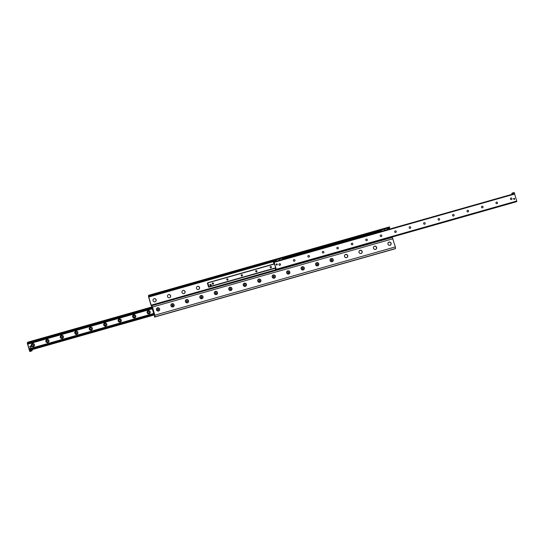 <?xml version="1.0" encoding="UTF-8"?>
<svg xmlns="http://www.w3.org/2000/svg" width="544" height="544" viewBox="0 0 544 544"><rect width="100%" height="100%" fill="white"/><g stroke="black" fill="none" stroke-linecap="round" stroke-linejoin="round"><path stroke-width="0.82" d="M198.723 289.367A1.625 1.598 61.5 0 0 199.424 287.538A1.625 1.598 61.5 0 0 197.18 286.511M199.546 287.47A1.625 1.598 -118.5 0 1 198.784 289.333A1.625 1.598 -118.5 0 1 196.472 288.34A1.625 1.598 -118.5 0 1 197.241 286.477A1.625 1.598 -118.5 0 1 199.546 287.47M184.26 293.474A1.625 1.598 61.5 0 0 184.96 291.645A1.625 1.598 61.5 0 0 182.709 290.618M185.082 291.577A1.625 1.598 -118.5 0 1 184.321 293.44A1.625 1.598 -118.5 0 1 182.009 292.448A1.625 1.598 -118.5 0 1 182.77 290.584A1.625 1.598 -118.5 0 1 185.082 291.577M169.789 297.582A1.625 1.598 61.5 0 0 170.496 295.752A1.625 1.598 61.5 0 0 168.246 294.726M170.619 295.684A1.625 1.598 -118.5 0 1 169.85 297.548A1.625 1.598 -118.5 0 1 167.538 296.555A1.625 1.598 -118.5 0 1 168.307 294.692A1.625 1.598 -118.5 0 1 170.619 295.684M155.326 301.689A1.625 1.598 61.5 0 0 156.026 299.86A1.625 1.598 61.5 0 0 153.775 298.833M156.148 299.792A1.625 1.598 -118.5 0 1 155.387 301.655A1.625 1.598 -118.5 0 1 153.075 300.662A1.625 1.598 -118.5 0 1 153.836 298.799A1.625 1.598 -118.5 0 1 156.148 299.792M344.576 256.462A1.625 1.598 -118.5 0 1 347.514 255.265A1.625 1.598 -118.5 0 1 346.888 257.462A1.625 1.598 -118.5 0 1 344.576 256.462M346.82 257.489A1.625 1.598 61.5 0 0 347.528 255.66A1.625 1.598 61.5 0 0 345.277 254.633M359.04 252.355A1.625 1.598 -118.5 0 1 361.978 251.158A1.625 1.598 -118.5 0 1 361.352 253.354A1.625 1.598 -118.5 0 1 359.04 252.355M361.291 253.382A1.625 1.598 61.5 0 0 361.991 251.552A1.625 1.598 61.5 0 0 359.74 250.526M373.504 248.248A1.625 1.598 -118.5 0 1 376.448 247.051A1.625 1.598 -118.5 0 1 375.816 249.247A1.625 1.598 -118.5 0 1 373.504 248.248M375.754 249.274A1.625 1.598 61.5 0 0 376.462 247.445A1.625 1.598 61.5 0 0 374.211 246.418M387.974 244.14A1.625 1.598 -118.5 0 1 390.912 242.944A1.625 1.598 -118.5 0 1 390.286 245.14A1.625 1.598 -118.5 0 1 387.974 244.14M390.225 245.167A1.625 1.598 61.5 0 0 390.925 243.338A1.625 1.598 61.5 0 0 388.674 242.311M263.663 285.967L263.119 286.151L263.663 285.967M267.274 284.94L266.737 285.124L267.274 284.94M265.438 285.471L264.996 285.62L265.438 285.471M273.428 283.2L272.884 283.376L273.428 283.2M277.046 282.173L276.502 282.35L277.046 282.173M275.203 282.703L274.761 282.846L275.203 282.703M158.596 315.799L158.052 315.976L158.596 315.799M162.214 314.772L161.67 314.949L162.214 314.772M160.378 315.302L159.929 315.452L160.378 315.302M270.946 261.446L270.409 261.63L270.946 261.446M267.328 262.473L266.791 262.657L267.328 262.473M269.124 261.97L268.682 262.12L269.124 261.97M156.475 309.869A1.666 1.632 -118.5 0 1 158.433 307.816A1.666 1.632 -118.5 0 1 159.236 310.583A1.666 1.632 -118.5 0 1 156.475 309.869M170.938 305.762A1.666 1.632 -118.5 0 1 172.897 303.708A1.666 1.632 -118.5 0 1 173.706 306.469A1.666 1.632 -118.5 0 1 170.938 305.762M185.409 301.655A1.666 1.632 -118.5 0 1 187.367 299.601A1.666 1.632 -118.5 0 1 188.17 302.362A1.666 1.632 -118.5 0 1 185.409 301.655M199.872 297.548A1.666 1.632 -118.5 0 1 201.831 295.494A1.666 1.632 -118.5 0 1 202.64 298.255A1.666 1.632 -118.5 0 1 199.872 297.548M214.343 293.44A1.666 1.632 -118.5 0 1 216.294 291.387A1.666 1.632 -118.5 0 1 217.104 294.148A1.666 1.632 -118.5 0 1 214.343 293.44M228.806 289.333A1.666 1.632 -118.5 0 1 230.765 287.28A1.666 1.632 -118.5 0 1 231.574 290.04A1.666 1.632 -118.5 0 1 228.806 289.333M243.277 285.226A1.666 1.632 -118.5 0 1 245.228 283.172A1.666 1.632 -118.5 0 1 246.038 285.933A1.666 1.632 -118.5 0 1 243.277 285.226M257.74 281.119A1.666 1.632 -118.5 0 1 259.699 279.065A1.666 1.632 -118.5 0 1 260.508 281.826A1.666 1.632 -118.5 0 1 257.74 281.119M272.211 277.012A1.666 1.632 -118.5 0 1 274.162 274.958A1.666 1.632 -118.5 0 1 274.972 277.719A1.666 1.632 -118.5 0 1 272.211 277.012M286.674 272.904A1.666 1.632 -118.5 0 1 288.633 270.851A1.666 1.632 -118.5 0 1 289.442 273.612A1.666 1.632 -118.5 0 1 286.674 272.904M301.145 268.79A1.666 1.632 -118.5 0 1 303.096 266.744A1.666 1.632 -118.5 0 1 303.906 269.504A1.666 1.632 -118.5 0 1 301.145 268.79M315.608 264.683A1.666 1.632 -118.5 0 1 317.567 262.636A1.666 1.632 -118.5 0 1 318.376 265.397A1.666 1.632 -118.5 0 1 315.608 264.683M330.079 260.576A1.666 1.632 -118.5 0 1 332.03 258.529A1.666 1.632 -118.5 0 1 332.84 261.29A1.666 1.632 -118.5 0 1 330.079 260.576M344.542 256.469A1.666 1.632 -118.5 0 1 346.501 254.422A1.666 1.632 -118.5 0 1 347.31 257.183A1.666 1.632 -118.5 0 1 344.542 256.469M359.013 252.362A1.666 1.632 -118.5 0 1 360.964 250.315A1.666 1.632 -118.5 0 1 361.774 253.076A1.666 1.632 -118.5 0 1 359.013 252.362M373.476 248.254A1.666 1.632 -118.5 0 1 375.435 246.201A1.666 1.632 -118.5 0 1 376.244 248.968A1.666 1.632 -118.5 0 1 373.476 248.254M387.947 244.147A1.666 1.632 -118.5 0 1 389.898 242.094A1.666 1.632 -118.5 0 1 390.708 244.861A1.666 1.632 -118.5 0 1 387.947 244.147M154.496 317.091L154.714 315.268L152.327 307.102L151.035 305.252L148.648 297.085L148.478 295.474L148.995 295.195L148.777 297.017L151.164 305.184L152.456 307.034L154.843 315.2L155.013 316.805L154.496 317.091L395.005 248.805L395.522 248.526L395.352 246.915L392.285 237.415L151.79 305.701L392.285 237.415M389.402 229.133L389.504 226.909L148.995 295.195M389.715 227.644L381.133 230.085L381.29 231.275L381.908 231.084L380.372 231.656L381.46 231.18M380.678 230.214L276.073 259.91L276.386 261.011L276.073 259.91L149.206 295.929M391.938 237.517L391.755 237.143M274.36 263.452L273.489 262.589L273.979 261.902L274.196 262.317L276.236 269.287L275.754 270.082L275.414 269.056L275.747 269.491L275.781 268.314L274.36 263.452M513.638 199.009A0.558 0.544 -118.5 0 1 514.638 198.601A0.558 0.544 -118.5 0 1 514.427 199.342A0.558 0.544 -118.5 0 1 513.638 199.009M276.257 264.615A0.558 0.544 -118.5 0 1 277.263 264.207A0.558 0.544 -118.5 0 1 277.046 264.948A0.558 0.544 -118.5 0 1 276.257 264.615M280.5 264.302A0.816 0.796 -118.5 0 1 280.119 265.234A0.816 0.796 -118.5 0 1 278.97 264.738A0.816 0.796 -118.5 0 1 279.351 263.806A0.816 0.796 -118.5 0 1 280.5 264.302M279.351 263.806L279.344 263.806A0.816 0.796 -118.5 0 1 280.439 264.139A0.816 0.796 -118.5 0 1 280.126 265.234L280.119 265.241M294.964 260.195A0.816 0.796 -118.5 0 1 294.59 261.127A0.816 0.796 -118.5 0 1 293.434 260.63A0.816 0.796 -118.5 0 1 293.814 259.699A0.816 0.796 -118.5 0 1 294.964 260.195M293.808 259.699L293.814 259.699A0.816 0.796 -118.5 0 1 294.902 260.032A0.816 0.796 -118.5 0 1 294.59 261.127L294.583 261.134M309.434 256.088A0.816 0.796 -118.5 0 1 309.053 257.02A0.816 0.796 -118.5 0 1 307.904 256.523A0.816 0.796 -118.5 0 1 308.285 255.592A0.816 0.796 -118.5 0 1 309.434 256.088M308.285 255.592L308.278 255.592A0.816 0.796 -118.5 0 1 309.373 255.925A0.816 0.796 -118.5 0 1 309.06 257.02L309.053 257.02M323.898 251.981A0.816 0.796 -118.5 0 1 323.524 252.912A0.816 0.796 -118.5 0 1 322.368 252.416A0.816 0.796 -118.5 0 1 322.748 251.484A0.816 0.796 -118.5 0 1 323.898 251.981M322.742 251.484L322.748 251.484A0.816 0.796 -118.5 0 1 323.836 251.818A0.816 0.796 -118.5 0 1 323.524 252.912L323.517 252.912M338.368 247.874A0.816 0.796 -118.5 0 1 337.987 248.805A0.816 0.796 -118.5 0 1 336.838 248.309A0.816 0.796 -118.5 0 1 337.219 247.377A0.816 0.796 -118.5 0 1 338.368 247.874M337.219 247.377L337.212 247.377A0.816 0.796 -118.5 0 1 338.307 247.71A0.816 0.796 -118.5 0 1 337.994 248.805L337.987 248.805M352.832 243.766A0.816 0.796 -118.5 0 1 352.458 244.698A0.816 0.796 -118.5 0 1 351.302 244.202A0.816 0.796 -118.5 0 1 351.682 243.27A0.816 0.796 -118.5 0 1 352.832 243.766M351.676 243.27L351.682 243.27A0.816 0.796 -118.5 0 1 352.77 243.603A0.816 0.796 -118.5 0 1 352.458 244.698L352.451 244.698M367.302 239.659A0.816 0.796 -118.5 0 1 366.921 240.591A0.816 0.796 -118.5 0 1 365.772 240.094A0.816 0.796 -118.5 0 1 366.153 239.163A0.816 0.796 -118.5 0 1 367.302 239.659M366.153 239.163L366.146 239.163A0.816 0.796 -118.5 0 1 367.241 239.496A0.816 0.796 -118.5 0 1 366.928 240.591L366.921 240.591M381.766 235.552A0.816 0.796 -118.5 0 1 381.392 236.484A0.816 0.796 -118.5 0 1 380.236 235.987A0.816 0.796 -118.5 0 1 380.616 235.056A0.816 0.796 -118.5 0 1 381.766 235.552M380.61 235.056L380.616 235.056A0.816 0.796 -118.5 0 1 381.704 235.389A0.816 0.796 -118.5 0 1 381.392 236.484L381.385 236.484M396.236 231.445A0.816 0.796 -118.5 0 1 395.855 232.376A0.816 0.796 -118.5 0 1 394.706 231.88A0.816 0.796 -118.5 0 1 395.087 230.948A0.816 0.796 -118.5 0 1 396.236 231.445M395.087 230.948L395.08 230.948A0.816 0.796 -118.5 0 1 396.175 231.282A0.816 0.796 -118.5 0 1 395.862 232.376L395.855 232.376M410.7 227.338A0.816 0.796 -118.5 0 1 410.326 228.269A0.816 0.796 -118.5 0 1 409.17 227.773A0.816 0.796 -118.5 0 1 409.55 226.834A0.816 0.796 -118.5 0 1 410.7 227.338M409.544 226.841L409.55 226.841A0.816 0.796 -118.5 0 1 410.638 227.174A0.816 0.796 -118.5 0 1 410.326 228.269L410.319 228.269M425.17 223.23A0.816 0.796 -118.5 0 1 424.789 224.162A0.816 0.796 -118.5 0 1 423.633 223.666A0.816 0.796 -118.5 0 1 424.021 222.727A0.816 0.796 -118.5 0 1 425.17 223.23M424.021 222.727L424.014 222.734A0.816 0.796 -118.5 0 1 425.109 223.067A0.816 0.796 -118.5 0 1 424.789 224.162L424.789 224.162M439.634 219.123A0.816 0.796 -118.5 0 1 439.26 220.055A0.816 0.796 -118.5 0 1 438.104 219.558A0.816 0.796 -118.5 0 1 438.484 218.62A0.816 0.796 -118.5 0 1 439.634 219.123M438.478 218.627L438.484 218.62A0.816 0.796 -118.5 0 1 439.572 218.96A0.816 0.796 -118.5 0 1 439.26 220.055L439.253 220.055M454.104 215.016A0.816 0.796 -118.5 0 1 453.723 215.948A0.816 0.796 -118.5 0 1 452.567 215.451A0.816 0.796 -118.5 0 1 452.948 214.513A0.816 0.796 -118.5 0 1 454.104 215.016M452.948 214.513L452.948 214.52A0.816 0.796 -118.5 0 1 454.043 214.853A0.816 0.796 -118.5 0 1 453.723 215.948L453.716 215.948M467.418 210.406L467.412 210.412A0.816 0.796 -118.5 0 1 468.568 210.909A0.816 0.796 -118.5 0 1 468.194 211.84A0.816 0.796 -118.5 0 1 467.038 211.344A0.816 0.796 -118.5 0 1 468.506 210.746A0.816 0.796 -118.5 0 1 468.194 211.84L468.187 211.84M483.031 206.802A0.816 0.796 -118.5 0 1 482.657 207.733A0.816 0.796 -118.5 0 1 481.501 207.237A0.816 0.796 -118.5 0 1 481.882 206.298A0.816 0.796 -118.5 0 1 483.031 206.802M481.882 206.298L481.875 206.305A0.816 0.796 -118.5 0 1 482.977 206.638A0.816 0.796 -118.5 0 1 482.657 207.733L482.65 207.733M496.352 202.191L496.346 202.198A0.816 0.796 -118.5 0 1 497.502 202.694A0.816 0.796 -118.5 0 1 497.121 203.626A0.816 0.796 -118.5 0 1 495.972 203.13A0.816 0.796 -118.5 0 1 497.44 202.531A0.816 0.796 -118.5 0 1 497.128 203.626L497.121 203.626M511.965 198.587A0.816 0.796 -118.5 0 1 511.591 199.519A0.816 0.796 -118.5 0 1 510.435 199.022A0.816 0.796 -118.5 0 1 510.816 198.084A0.816 0.796 -118.5 0 1 511.965 198.587M510.816 198.084L510.809 198.091A0.816 0.796 -118.5 0 1 511.911 198.424A0.816 0.796 -118.5 0 1 511.591 199.519L511.584 199.519M516.263 201.797L275.754 270.082L516.27 201.797L516.746 201.008L514.495 193.616L273.986 261.895L514.495 193.616M29.743 349.037L154.251 313.684L30.634 348.779M29.131 348.833L29.995 349.697L29.505 350.384L29.294 349.969L27.254 342.992L27.73 342.203L28.077 343.23L27.744 342.795L27.71 343.971L29.131 348.833L153.782 313.446M30.144 348.983L29.349 349.146L30.144 348.983M34.483 344.678A1.639 1.605 -118.5 0 1 32.565 346.698A1.639 1.605 -118.5 0 1 31.77 343.978A1.639 1.605 -118.5 0 1 34.483 344.678M33.572 344.978A0.816 0.796 61.5 0 0 32.416 344.481A0.816 0.796 61.5 0 0 32.035 345.413A0.816 0.796 61.5 0 0 33.191 345.909A0.816 0.796 61.5 0 0 33.572 344.978M33.184 345.916L33.191 345.909A0.816 0.796 61.5 0 0 33.497 344.821A0.816 0.796 61.5 0 0 32.409 344.481L32.416 344.481M48.953 340.571A1.639 1.605 -118.5 0 1 47.029 342.591A1.639 1.605 -118.5 0 1 46.233 339.871A1.639 1.605 -118.5 0 1 48.953 340.571M48.035 340.87A0.816 0.796 61.5 0 0 46.879 340.374A0.816 0.796 61.5 0 0 46.498 341.306A0.816 0.796 61.5 0 0 47.654 341.802A0.816 0.796 61.5 0 0 48.035 340.87M47.648 341.809L47.654 341.802A0.816 0.796 61.5 0 0 47.96 340.714A0.816 0.796 61.5 0 0 46.879 340.374L46.879 340.374M63.417 336.464A1.639 1.605 -118.5 0 1 61.499 338.484A1.639 1.605 -118.5 0 1 60.704 335.764A1.639 1.605 -118.5 0 1 63.417 336.464M62.506 336.763A0.816 0.796 61.5 0 0 61.35 336.267A0.816 0.796 61.5 0 0 60.969 337.198A0.816 0.796 61.5 0 0 62.125 337.695A0.816 0.796 61.5 0 0 62.506 336.763M62.118 337.702L62.125 337.695A0.816 0.796 61.5 0 0 62.431 336.607A0.816 0.796 61.5 0 0 61.343 336.267L61.35 336.267M77.887 332.357A1.639 1.605 -118.5 0 1 75.963 334.376A1.639 1.605 -118.5 0 1 75.167 331.656A1.639 1.605 -118.5 0 1 77.887 332.357M76.969 332.656A0.816 0.796 61.5 0 0 75.813 332.16A0.816 0.796 61.5 0 0 75.432 333.091A0.816 0.796 61.5 0 0 76.588 333.588A0.816 0.796 61.5 0 0 76.969 332.656M76.582 333.594L76.588 333.588A0.816 0.796 61.5 0 0 76.894 332.493A0.816 0.796 61.5 0 0 75.813 332.16L75.813 332.16M92.351 328.25A1.639 1.605 -118.5 0 1 90.433 330.269A1.639 1.605 -118.5 0 1 89.638 327.549A1.639 1.605 -118.5 0 1 92.351 328.25M91.44 328.549A0.816 0.796 61.5 0 0 90.284 328.052A0.816 0.796 61.5 0 0 89.896 328.984A0.816 0.796 61.5 0 0 91.052 329.48A0.816 0.796 61.5 0 0 91.44 328.549M91.052 329.487L91.052 329.48A0.816 0.796 61.5 0 0 91.365 328.386A0.816 0.796 61.5 0 0 90.277 328.052L90.284 328.052M106.821 324.142A1.639 1.605 -118.5 0 1 104.897 326.162A1.639 1.605 -118.5 0 1 104.101 323.442A1.639 1.605 -118.5 0 1 106.821 324.142M105.903 324.442A0.816 0.796 61.5 0 0 104.747 323.945A0.816 0.796 61.5 0 0 104.366 324.877A0.816 0.796 61.5 0 0 105.522 325.373A0.816 0.796 61.5 0 0 105.903 324.442M105.522 325.373L105.516 325.38A0.816 0.796 61.5 0 0 105.828 324.278A0.816 0.796 61.5 0 0 104.747 323.945L104.747 323.945M121.285 320.035A1.639 1.605 -118.5 0 1 119.367 322.055A1.639 1.605 -118.5 0 1 118.572 319.335A1.639 1.605 -118.5 0 1 121.285 320.035M120.367 320.334A0.816 0.796 61.5 0 0 119.211 319.838A0.816 0.796 61.5 0 0 118.83 320.77A0.816 0.796 61.5 0 0 119.986 321.266A0.816 0.796 61.5 0 0 120.367 320.334M119.979 321.273L119.986 321.266A0.816 0.796 61.5 0 0 120.299 320.171A0.816 0.796 61.5 0 0 119.211 319.838L119.211 319.838M135.755 315.928A1.639 1.605 -118.5 0 1 133.831 317.948A1.639 1.605 -118.5 0 1 133.035 315.228A1.639 1.605 -118.5 0 1 135.755 315.928M134.837 316.227A0.816 0.796 61.5 0 0 133.681 315.731A0.816 0.796 61.5 0 0 133.3 316.662A0.816 0.796 61.5 0 0 134.456 317.159A0.816 0.796 61.5 0 0 134.837 316.227M134.456 317.159L134.45 317.159A0.816 0.796 61.5 0 0 134.762 316.064A0.816 0.796 61.5 0 0 133.674 315.731L133.681 315.731M150.219 311.821A1.639 1.605 -118.5 0 1 148.301 313.84A1.639 1.605 -118.5 0 1 147.506 311.12A1.639 1.605 -118.5 0 1 150.219 311.821M149.301 312.12A0.816 0.796 61.5 0 0 148.145 311.624A0.816 0.796 61.5 0 0 147.764 312.555A0.816 0.796 61.5 0 0 148.92 313.052A0.816 0.796 61.5 0 0 149.301 312.12M148.913 313.052L148.92 313.052A0.816 0.796 61.5 0 0 149.233 311.957A0.816 0.796 61.5 0 0 148.145 311.624L148.145 311.624M210.168 285.498A0.571 0.564 -118.5 0 1 209.977 284.852M210.786 285.552A0.571 0.564 -118.5 0 1 210.671 285.6L210.127 285.756L209.807 284.655L210.99 284.294L211.31 285.396L210.229 285.702L209.902 284.6M213.092 284.172A0.639 0.626 -118.5 0 1 212.609 283.002A0.639 0.626 -118.5 0 1 213.466 283.261A0.639 0.626 -118.5 0 1 213.092 284.172M227.562 280.065A0.639 0.626 -118.5 0 1 227.079 278.895A0.639 0.626 -118.5 0 1 227.929 279.154A0.639 0.626 -118.5 0 1 227.562 280.065M242.026 275.958A0.639 0.626 -118.5 0 1 241.543 274.788A0.639 0.626 -118.5 0 1 242.4 275.046A0.639 0.626 -118.5 0 1 242.026 275.958M256.496 271.85A0.639 0.626 -118.5 0 1 256.013 270.681A0.639 0.626 -118.5 0 1 256.863 270.939A0.639 0.626 -118.5 0 1 256.496 271.85M270.96 267.743A0.639 0.626 -118.5 0 1 270.477 266.574A0.639 0.626 -118.5 0 1 271.334 266.832A0.639 0.626 -118.5 0 1 270.96 267.743M207.393 283.145L207.828 283.676L207.828 282.907L208.957 286.783L208.576 286.226L208.61 287.184L207.393 283.145M153.959 312.698L153.53 312.168L153.524 312.936L152.395 309.067L152.776 309.624L152.742 308.659L153.959 312.698M277.787 260.719L276.876 260.984L277.787 260.719M281.404 259.692L280.493 259.957L281.404 259.692M278.195 260.603L280.112 260.052L278.195 260.603M282.724 259.216L275.788 261.344L282.724 259.216L282.404 258.114L276.073 259.91M275.788 261.344L276.835 260.916L275.937 261.14L275.611 260.039L274.992 260.413M282.764 259.202L281.683 259.644L282.764 259.202L282.404 258.121M283.213 259.073L282.894 257.972M31.171 350.989L30.824 351.104L31.171 350.989M30.94 351.118L30.41 351.288L30.94 351.118M32.157 350.69L31.899 349.554L29.471 350.513L29.798 351.506L31.606 350.989L30.348 351.206L30.301 350.805L32.11 350.288M30.301 350.805L30.09 350.071M29.798 351.506L30.348 351.206M512.659 194.14L512.394 193.011L511.843 193.31L512.06 194.303M514.468 193.623L514.202 192.494L512.394 193.011M512.72 194.004L514.529 193.487M512.693 193.909L514.502 193.399M273.401 262.215L274.02 261.773L273.693 260.78L273.142 261.079L273.435 262.208M275.76 261.392L275.502 260.27L273.693 260.78M274.02 261.773L275.828 261.263M273.992 261.684L275.801 261.168M30.838 347.276A0.673 0.66 -118.5 0 1 29.838 346.895A0.673 0.66 -118.5 0 1 30.199 346.1M29.934 346.841A0.673 0.66 -118.5 0 1 31.144 346.351A0.673 0.66 -118.5 0 1 30.886 347.249A0.673 0.66 -118.5 0 1 29.934 346.841M277.216 264.343A0.476 0.469 -118.5 0 1 276.658 264.935A0.476 0.469 -118.5 0 1 276.427 264.139A0.476 0.469 -118.5 0 1 277.216 264.343M514.597 198.737A0.476 0.469 -118.5 0 1 514.032 199.328A0.476 0.469 -118.5 0 1 513.801 198.533A0.476 0.469 -118.5 0 1 514.597 198.737M153.653 313.092L154.183 313.466M152.626 308.142L152.415 308.849M154.081 313.099L153.612 313.106M274.292 263.269L274.108 263.792L274.414 263.629M275.842 268.682L275.754 268.212M211.31 285.396L210.671 285.6M387.79 229.384L380.854 231.513L387.79 229.384L387.471 228.283L380.684 230.207L381.004 231.309M380.684 230.207L380.052 230.554L380.372 231.656M382.854 230.894L381.942 231.152L382.854 230.894M386.471 229.867L385.56 230.126L386.471 229.867M383.262 230.778L385.172 230.221L383.262 230.778M381.46 231.186L381.14 230.085M387.824 229.378L386.743 229.82L387.824 229.378L387.471 228.29M388.273 229.248L387.954 228.147M158.576 309.556L157.672 309.815L157.896 308.89L158.576 309.556L157.794 308.944M158.107 310.005L158.481 309.611M159.426 309.026A1.455 1.428 -118.5 0 1 156.788 310.1A1.455 1.428 -118.5 0 1 157.352 308.135A1.455 1.428 -118.5 0 1 159.426 309.026M173.046 305.449L172.142 305.708L172.36 304.783L173.046 305.449L172.264 304.837M172.57 305.898L172.944 305.504M173.89 304.919A1.455 1.428 -118.5 0 1 171.258 305.993A1.455 1.428 -118.5 0 1 171.822 304.028A1.455 1.428 -118.5 0 1 173.89 304.919M187.51 301.342L186.606 301.6L186.83 300.676L187.51 301.342L186.728 300.73M187.041 301.791L187.415 301.396M188.36 300.812A1.455 1.428 -118.5 0 1 185.722 301.886A1.455 1.428 -118.5 0 1 186.286 299.921A1.455 1.428 -118.5 0 1 188.36 300.812M201.98 297.235L201.076 297.493L201.294 296.568L201.98 297.235L201.198 296.623M201.504 297.684L201.878 297.289M202.824 296.704A1.455 1.428 -118.5 0 1 200.192 297.779A1.455 1.428 -118.5 0 1 200.756 295.814A1.455 1.428 -118.5 0 1 202.824 296.704M216.444 293.128L215.54 293.386L215.757 292.461L216.444 293.128L215.662 292.516M215.975 293.576L216.349 293.182M217.294 292.597A1.455 1.428 -118.5 0 1 214.656 293.672A1.455 1.428 -118.5 0 1 215.22 291.706A1.455 1.428 -118.5 0 1 217.294 292.597M230.914 289.02L230.01 289.279L230.228 288.354L230.914 289.02L230.132 288.408M230.438 289.469L230.812 289.075M231.758 288.49A1.455 1.428 -118.5 0 1 229.126 289.564A1.455 1.428 -118.5 0 1 229.69 287.599A1.455 1.428 -118.5 0 1 231.758 288.49M245.378 284.913L244.474 285.172L244.691 284.247L245.378 284.913L244.596 284.301M244.909 285.362L245.283 284.968M246.228 284.383A1.455 1.428 -118.5 0 1 243.59 285.457A1.455 1.428 -118.5 0 1 244.154 283.492A1.455 1.428 -118.5 0 1 246.228 284.383M259.848 280.806L258.944 281.064L259.162 280.14L259.848 280.806L259.066 280.194M259.372 281.248L259.746 280.86M260.692 280.276A1.455 1.428 -118.5 0 1 258.06 281.35A1.455 1.428 -118.5 0 1 258.618 279.385A1.455 1.428 -118.5 0 1 260.692 280.276M274.312 276.699L273.408 276.957L273.625 276.032L274.312 276.699L273.53 276.087M273.843 277.141L274.217 276.753M275.162 276.168A1.455 1.428 -118.5 0 1 272.524 277.243A1.455 1.428 -118.5 0 1 273.088 275.278A1.455 1.428 -118.5 0 1 275.162 276.168M288.782 272.592L287.878 272.85L288.096 271.925L288.782 272.592L288 271.98M288.306 273.034L288.68 272.646M289.626 272.061A1.455 1.428 -118.5 0 1 286.994 273.136A1.455 1.428 -118.5 0 1 287.552 271.17A1.455 1.428 -118.5 0 1 289.626 272.061M303.246 268.484L302.342 268.743L302.559 267.818L303.246 268.484L302.464 267.872M302.777 268.926L303.151 268.539M304.096 267.954A1.455 1.428 -118.5 0 1 301.458 269.028A1.455 1.428 -118.5 0 1 302.022 267.063A1.455 1.428 -118.5 0 1 304.096 267.954M317.71 264.377L316.805 264.636L317.03 263.711L317.71 264.377L316.934 263.765M317.24 264.819L317.614 264.432M318.56 263.847A1.455 1.428 -118.5 0 1 315.928 264.921A1.455 1.428 -118.5 0 1 316.486 262.956A1.455 1.428 -118.5 0 1 318.56 263.847M332.18 260.27L331.276 260.528L331.493 259.604L332.18 260.27L331.398 259.658M331.711 260.712L332.085 260.324M333.03 259.74A1.455 1.428 -118.5 0 1 330.392 260.814A1.455 1.428 -118.5 0 1 330.956 258.849A1.455 1.428 -118.5 0 1 333.03 259.74M270.307 266.71A0.619 0.605 -118.5 0 1 271.266 266.866A0.619 0.605 -118.5 0 1 270.878 267.757M255.843 270.817A0.619 0.605 -118.5 0 1 256.802 270.973A0.619 0.605 -118.5 0 1 256.408 271.864M241.373 274.924A0.619 0.605 -118.5 0 1 242.332 275.08A0.619 0.605 -118.5 0 1 241.944 275.971M226.909 279.031A0.619 0.605 -118.5 0 1 227.868 279.194A0.619 0.605 -118.5 0 1 227.474 280.085M212.439 283.138A0.619 0.605 -118.5 0 1 213.398 283.302A0.619 0.605 -118.5 0 1 213.01 284.192M152.062 306.483L151.722 306.578L152.062 306.483M389.205 227.922L387.988 228.269M380.161 230.493L282.928 258.101M275.094 260.324L148.689 296.208M389.286 228.732L388.212 229.038M380.263 231.288L283.152 258.862M273.244 261.678L148.777 297.017M275.618 269.844L151.164 305.184M392.965 238.748L152.456 307.034M395.352 246.915L154.843 315.2M395.522 248.526L155.013 316.805M514.706 194.031L274.196 262.317M516.746 201.008L276.236 269.287M516.8 201.504L276.291 269.79M275.774 268.981L275.434 269.076M274.108 263.112L273.727 263.221M29.764 349.085L29.396 349.194M154.598 314.867L31.94 349.697L154.598 314.867M152.245 306.857L27.737 342.203L152.245 306.857M152.354 307.204L27.907 342.536M152.504 307.727L28.057 343.06M152.544 307.863L28.084 343.203M152.592 308.013L27.724 343.461M152.612 308.088L27.703 343.55M152.612 308.094L27.662 343.57M152.354 308.584L27.71 343.971M152.368 308.652L27.73 344.039M152.374 308.679L27.73 344.066M152.395 308.768L27.758 344.155M152.402 308.795L27.764 344.175M154.258 313.718L29.798 349.058L154.251 313.691M154.292 313.84L29.845 349.173M154.448 314.357L29.995 349.697M154.557 314.745L31.899 349.568M274.475 263.84L207.774 282.771M274.516 263.976L207.828 282.907M275.645 267.845L208.957 286.783M275.692 268.008L208.991 286.946M275.713 268.076L208.665 287.116M275.726 268.131L208.658 287.157M154.034 312.943L153.619 313.058M275.774 268.954L275.414 269.056M274.135 263.14L273.714 263.255M152.551 307.89L28.077 343.23M212.228 283.206L212.609 283.002M212.833 284.328L213.221 284.118M226.698 279.099L227.079 278.895M227.304 280.221L227.684 280.01M241.162 274.992L241.543 274.788M241.767 276.114L242.155 275.903M255.632 270.885L256.013 270.681M256.238 272.007L256.618 271.796M270.096 266.778L270.477 266.574M270.701 267.9L271.082 267.689M274.462 263.799L207.74 282.744M275.699 268.042L208.978 286.98M280.112 260.052L279.514 259.726M385.172 230.221L384.581 229.901"/></g></svg>
